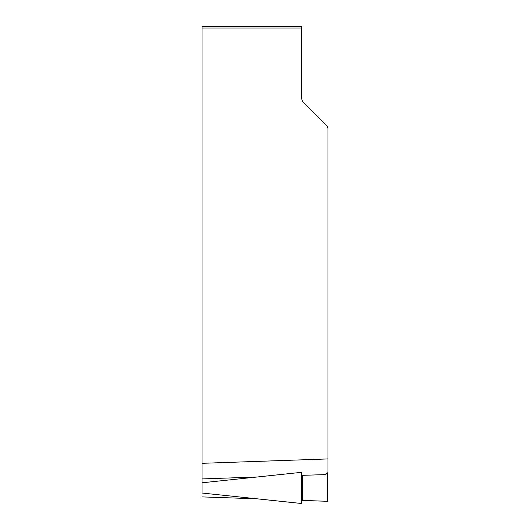 <?xml version="1.0" encoding="UTF-8"?>
<svg xmlns="http://www.w3.org/2000/svg" width="530" height="530" viewBox="0 0 530 530"><rect width="100%" height="100%" fill="white"/><g stroke="black" fill="none" stroke-linecap="round" stroke-linejoin="round"><path stroke-width="0.79" d="M301.63 475.35L325.195 474.615L327.686 472.952L327.971 472.038L327.971 501.3L301.63 500.472M257.209 476.993L202.029 478.921L257.209 476.993M257.209 498.829L202.029 496.901L257.209 498.829M327.686 472.952L327.971 501.3M202.029 481.306L202.029 482.79L301.63 472.323L301.63 503.5L202.029 493.033L202.029 26.5L301.63 26.5L301.63 28.057L202.029 28.057M301.63 28.057L301.63 97.48A7.791 7.791 0 0 0 303.915 102.992L326.599 125.676A4.677 4.677 0 0 1 327.971 128.982L327.971 472.038M301.63 502.665C301.292 500.658 301.603 499.909 302.57 500.413L327.686 501.294L327.686 472.952L325.195 474.615L301.63 475.35L301.63 502.665M302.57 475.41L302.57 500.413M202.029 463.319L327.971 458.927"/></g></svg>
